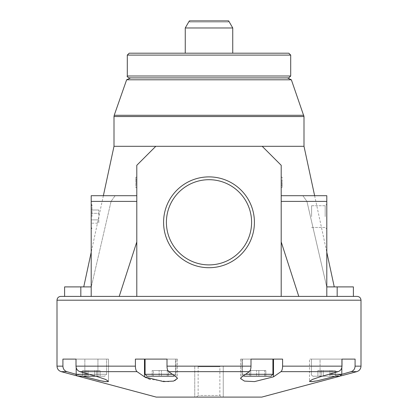 <?xml version="1.0" encoding="UTF-8"?>
<svg xmlns="http://www.w3.org/2000/svg" width="418" height="418" viewBox="0 0 418 418"><rect width="100%" height="100%" fill="white"/><g stroke="black" fill="none" stroke-linecap="round" stroke-linejoin="round"><path stroke-width="0.31" stroke-dasharray="2.09 1.57" d="M261.767 397.1L223.249 397.1L223.249 366.147L223.249 397.1L194.751 397.1L194.751 366.147L194.751 371.654L168.626 371.654L176.082 376.832L177.384 378.614L174.949 380.693L168.172 381.697L150.375 379.335M156.233 397.1L194.751 397.1L194.751 371.654M250.999 366.147C250.931 368.942 250.392 370.776 249.374 371.654L241.917 376.832L241.917 359.099L282.599 359.099L240.616 359.099L250.999 359.099L241.917 359.099L241.917 376.832L240.616 378.614L244.467 381.091L254.51 381.608L273.513 376.832L280.969 371.654C281.988 370.771 282.531 368.937 282.599 366.147L282.599 359.099L250.999 359.099L250.999 366.147L223.249 366.147M361 366.147L355.081 366.147L355.081 359.099L341.992 359.099L341.992 366.147C341.83 368.942 340.518 370.776 338.063 371.654L320.068 376.832L320.068 359.099L341.992 359.099L309.508 359.099L320.068 359.099L320.068 376.832L312.434 379.434L309.508 381.315L309.508 359.099L355.081 359.099L309.508 359.099L309.508 381.315M355.081 366.147C354.924 368.937 353.612 370.771 351.151 371.654L318.688 380.511L309.827 381.613M341.809 374.34L335.346 376.2M82.654 376.2L76.191 374.34M135.401 366.147L135.401 359.099L144.487 359.099L144.487 376.832L137.031 371.654C136.012 370.776 135.469 368.942 135.401 366.147L76.008 366.147L76.008 359.099L97.932 359.099L62.919 359.099L62.919 366.147C63.081 368.942 64.393 370.776 66.849 371.654L84.849 376.832L84.849 359.099L62.919 359.099L108.492 359.099L84.849 359.099L84.849 376.2M76.008 366.147C76.165 368.937 77.476 370.771 79.937 371.654L97.932 376.832L105.561 379.434L108.492 381.315L108.168 381.613M105.618 381.618L104.369 381.456M102.133 381.08L100.738 380.808M97.838 380.187L84.849 376.832M148.129 378.588L146.054 377.72M144.487 359.099L177.384 359.099L135.401 359.099L167.001 359.099L167.001 366.147C167.064 368.937 167.608 370.771 168.626 371.654M64.602 286.9L91.265 286.9L83.746 286.9L91.265 286.9L91.202 296.399L91.202 195.702L91.202 296.399L136.801 296.399L136.801 241.917L119.219 296.399L136.801 296.399L91.448 296.399M337.174 296.399L353.398 296.399L337.174 296.399L337.174 286.9L353.398 286.9M304.001 146.3L262.201 146.3L281.199 165.298L281.199 195.702L326.798 195.702L326.798 201.398L306.932 201.398L326.735 286.9L306.932 201.398L302.862 195.702L306.932 201.398L326.798 201.398L326.798 286.9L326.798 195.702L326.798 296.399L326.798 286.9L337.174 286.9M60.798 296.399L91.202 296.399L64.602 296.399L80.826 296.399L80.826 286.9M91.202 216.602L91.202 204.099L91.202 216.602M326.798 216.602L326.798 204.099L326.798 216.602M281.199 241.917L281.199 296.399L281.199 201.398L281.199 241.917L298.781 296.399L281.199 296.399L326.798 296.399L326.798 286.9M136.801 195.702L136.801 201.398L136.801 195.702L91.202 195.702L115.138 195.702L91.202 195.702L91.202 201.398L136.801 201.398L136.801 296.399L136.801 165.298L136.801 195.702L115.138 195.702L111.068 201.398L91.265 286.9L111.068 201.398L115.138 195.702L136.801 195.702L136.801 165.298L155.799 146.3L136.801 165.298L155.799 146.3L113.999 146.3M281.199 183.826L282.15 183.826L282.15 185.252L282.15 182.4L282.15 187.625L282.15 183.826L281.199 183.826L281.199 187.625L282.15 187.625L281.199 187.625L281.199 183.826M135.85 185.252L135.85 182.4L135.85 187.625L136.801 187.625L136.801 182.4L136.801 187.625L135.85 187.625L135.85 183.826L136.801 183.826L135.85 183.826L135.85 185.252L136.801 185.252M91.202 213.311L91.202 223.181L91.202 210.019L91.202 213.311L98.8 213.311L98.8 210.019L98.8 223.181L98.8 213.311L91.202 213.311M91.202 223.181L91.202 219.889L91.202 223.181L98.8 223.181L98.8 219.889L98.8 223.181L91.202 223.181M92.012 216.602L92.012 204.914L92.012 216.602M311.598 216.602L311.598 205.729L311.598 216.602M325.173 216.602L325.173 205.729L325.173 216.602M209 179.698A42.605 42.605 0 0 0 172.106 243.6A42.605 42.605 0 0 0 245.894 243.6A42.605 42.605 0 0 0 209 179.698M251.605 222.298A42.605 42.605 0 0 1 187.698 259.197A42.605 42.605 0 0 1 187.698 185.404A42.605 42.605 0 0 1 251.605 222.298A42.605 42.605 0 0 1 187.698 259.197A42.605 42.605 0 0 1 187.698 185.404A42.605 42.605 0 0 1 251.605 222.298M254.41 222.298A45.41 45.41 0 0 1 186.292 261.626A45.41 45.41 0 0 1 186.292 182.969A45.41 45.41 0 0 1 254.41 222.298M167.247 370.5L152.178 370.5L168.391 370.5L152.178 370.5L167.247 370.5L167.247 376.2L152.178 376.2L168.391 376.2L167.247 376.2L168.391 376.2L168.391 370.5L168.391 376.2L161.432 376.2L161.432 370.5L161.432 376.2L153.322 376.2L153.322 370.5L153.322 376.2L152.178 376.2L152.178 370.5L152.178 376.2L159.138 376.2L159.138 370.5L159.138 376.2L167.247 376.2L167.247 370.5M96.73 370.5L82.691 370.5L100.09 370.5L82.691 370.5L96.73 370.5L96.73 376.2L82.691 376.2L100.09 376.2L100.09 370.5L100.09 376.2L96.73 376.2L96.73 370.5M94.75 376.2L94.75 370.5L94.75 376.2L86.045 376.2L86.045 370.5L86.045 376.2L82.691 376.2L82.691 370.5L82.691 376.2L88.031 376.2L88.031 370.5L88.031 376.2L94.75 376.2M264.678 370.5L249.609 370.5L265.822 370.5L249.609 370.5L264.678 370.5L264.678 376.2L249.609 376.2L249.609 370.5L249.609 376.2L256.568 376.2L256.568 370.5L256.568 376.2L265.822 376.2L264.678 376.2L264.678 370.5M265.822 376.2L265.822 370.5L265.822 376.2L258.862 376.2L258.862 370.5L258.862 376.2L250.753 376.2L250.753 370.5L250.753 376.2L249.609 376.2M335.309 376.2L335.309 370.5L335.309 376.2L317.91 376.2L335.309 376.2L331.955 376.2L331.955 370.5L317.91 370.5L335.309 370.5L317.91 370.5L331.955 370.5L331.955 376.2L313.312 376.2L339.797 376.2L340.947 375.892M329.969 376.2L329.969 370.5L329.969 376.2M321.27 376.2L321.27 370.5L321.27 376.2M317.91 376.2L317.91 370.5L317.91 376.2M323.25 376.2L323.25 370.5L323.25 376.2M175.487 359.099L145.083 359.099L175.487 359.099L175.487 374.298L145.083 374.298L175.487 374.298L145.083 374.298L146.984 376.2L173.585 376.2L146.984 376.2L173.585 376.2L175.487 374.298L175.487 359.099L145.083 359.099L175.487 359.099M272.917 359.099L242.513 359.099L272.917 359.099L242.513 359.099L272.917 359.099L272.917 374.298L245.565 374.298M272.917 374.298L271.016 376.2L244.415 376.2C243.751 376.346 243.119 375.714 242.513 374.298L272.917 374.298L242.513 374.298L243.323 375.855M106.59 359.099L76.191 359.099L106.59 359.099L106.59 374.298L76.191 374.298L106.59 374.298L76.191 374.298L76.379 375.124L77.053 375.892L78.203 376.2L104.688 376.2L78.088 376.2L104.688 376.2L106.59 374.298L106.59 359.099L76.191 359.099L106.59 359.099M339.912 376.2L313.312 376.2L339.912 376.2L341.809 374.298L341.809 359.099L311.41 359.099L341.809 359.099L311.41 359.099L341.809 359.099L341.809 367.636M95.743 376.2L104.688 376.2L106.59 374.298L89.133 374.298M174.677 375.855L175.487 374.298L172.435 374.298M91.202 219.889L98.8 219.889L91.202 219.889M91.202 210.019L98.8 210.019L91.202 210.019M91.202 201.398L111.068 201.398L91.202 201.398L91.202 286.9M221.498 397.1L196.502 397.1L221.498 397.1L219.873 395.475L198.127 395.475L219.873 395.475L219.873 366.701L198.127 366.701L219.873 366.701M353.398 296.399L326.798 296.399M97.932 359.099L108.492 359.099L97.932 359.099L97.932 376.832L97.932 359.099M326.735 286.9L334.254 286.9L326.735 286.9M298.781 296.399L136.801 296.399M281.199 195.702L281.199 201.398L281.199 195.702L326.798 195.702L281.199 195.702L281.199 165.298L262.201 146.3L155.799 146.3L262.201 146.3L281.199 165.298L281.199 296.399M281.199 179.552L281.199 182.4L281.199 177.175L281.199 180.973L281.199 179.552L282.15 179.552L282.15 180.973L282.15 177.175L282.15 182.4L282.15 179.552M136.801 177.175L136.801 182.4L136.801 177.175L135.85 177.175L135.85 182.4L135.85 177.175L136.801 177.175M136.801 241.917L136.801 201.398M198.127 366.701L198.127 395.475L196.502 397.1M228.285 22.039L189.715 22.039L228.285 22.039L228.285 20.9L189.715 20.9L228.285 20.9M228.667 20.9L189.333 20.9M232.748 27.975L185.252 27.975M232.748 53.201L185.252 53.201L232.748 53.201M288.801 53.201L129.199 53.201M288.801 77.9L129.199 77.9M287.417 77.9L130.583 77.9M291.367 79.801L126.633 79.801M155.799 146.3L262.201 146.3M281.199 185.252L282.15 185.252M135.85 182.4L136.801 182.4L135.85 182.4M135.85 179.552L136.801 179.552M281.199 182.4L282.15 182.4L281.199 182.4M135.85 180.973L136.801 180.973L135.85 180.973M281.199 177.175L282.15 177.175L281.199 177.175M281.199 180.973L282.15 180.973L281.199 180.973M281.199 201.398L326.798 201.398M249.374 371.654L223.249 371.654M338.063 371.654L280.969 371.654M356.773 371.654L351.151 371.654M66.849 371.654L61.227 371.654M137.031 371.654L79.937 371.654M333.151 376.2L333.151 376.832M273.513 376.832L273.513 359.099M176.082 376.832L176.082 359.099L176.082 376.832M341.809 374.298L328.867 374.298M194.751 366.147L167.001 366.147M62.919 366.147L57 366.147M361 300.202L57 300.202M341.992 366.147L282.599 366.147M290.698 55.098L127.302 55.098M290.698 75.998L127.302 75.998M303.787 115.29L114.213 115.29M304.001 116.544L113.999 116.544M240.616 359.099L240.616 378.614L240.616 359.099M91.202 227.47L92.012 228.285L91.202 229.101L92.012 228.285L91.202 227.47M91.202 205.729L92.012 204.914L91.202 204.099L92.012 204.914L91.202 205.729M311.598 227.47L325.173 227.47L326.798 229.101L325.173 227.47L311.598 227.47M311.598 205.729L325.173 205.729L326.798 204.099L325.173 205.729L311.598 205.729M145.083 359.099L145.083 374.298M242.513 359.099L242.513 374.298L242.513 359.099M76.191 367.636L76.191 374.298M311.41 359.099L311.41 374.298C310.72 374.93 313.714 376.817 313.312 376.2C313.714 376.817 310.72 374.93 311.41 374.298L311.41 359.099M108.492 359.099L108.492 381.315L108.492 359.099M177.384 359.099L177.384 378.614L177.384 359.099M314.629 195.702L326.798 252.253M103.371 195.702L91.202 252.253M189.715 20.9L189.715 22.039"/><path stroke-width="0.63" d="M76.191 374.34L66.849 371.654L61.227 371.654L156.233 397.1L261.767 397.1L339.912 376.2L341.809 374.298L341.809 367.636M309.827 381.613L309.508 381.315L311.577 381.686L317.272 380.803L333.151 376.832L333.151 376.2M146.054 377.72L144.487 376.832L163.49 381.608L173.533 381.091L177.384 378.614L176.082 376.832L168.626 371.654C167.608 370.776 167.069 368.942 167.001 366.147L250.999 366.147C250.936 368.937 250.392 370.771 249.374 371.654L241.917 376.832L240.616 378.614L244.452 381.091L254.478 381.608L273.513 376.832L280.969 371.654C281.988 370.776 282.531 368.942 282.599 366.147L341.992 366.147L341.992 359.099L355.081 359.099L355.081 366.147C354.919 368.942 353.607 370.776 351.151 371.654L341.809 374.34M335.346 376.2L333.151 376.832M341.992 366.147C341.835 368.937 340.524 370.771 338.063 371.654L320.068 376.832L312.439 379.434L309.508 381.315M144.487 359.099L144.487 376.832L137.031 371.654C136.012 370.771 135.469 368.937 135.401 366.147L135.401 359.099L167.001 359.099L167.001 366.147M61.227 371.654C58.577 370.766 57.167 368.932 57 366.147L62.919 366.147L62.919 359.099L76.008 359.099L76.008 366.147C76.17 368.942 77.482 370.776 79.937 371.654L97.932 376.832L105.566 379.434L108.492 381.315L106.418 381.686L100.712 380.803L82.654 376.2M108.168 381.613L105.618 381.618M104.369 381.456L102.133 381.08M100.738 380.808L97.838 380.187M150.375 379.335L148.129 378.588M282.599 366.147L282.599 359.099L250.999 359.099L250.999 366.147M62.919 366.147C63.076 368.937 64.388 370.771 66.849 371.654M91.202 286.9L64.602 286.9L64.602 296.399M355.081 366.147L361 366.147L361 300.202L57 300.202C57.224 297.893 58.494 296.623 60.798 296.399L91.202 296.399L80.826 296.399L80.826 286.9M337.174 296.399L337.174 286.9L326.798 286.9M291.367 79.801L126.633 79.801L130.583 77.9L287.417 77.9L291.367 79.801L304.001 116.544L113.999 116.544L113.999 146.3L262.201 146.3L281.199 165.298L281.199 296.399L357.202 296.399L353.398 296.399L353.398 286.9L337.174 286.9M136.801 195.702L91.202 195.702L91.202 296.399L119.219 296.399L136.801 241.917M209 179.698A42.605 42.605 0 0 0 172.106 243.6A42.605 42.605 0 0 0 245.894 243.6A42.605 42.605 0 0 0 209 179.698M209 176.887A45.41 45.41 0 0 0 169.671 245.005A45.41 45.41 0 0 0 248.329 245.005A45.41 45.41 0 0 0 209 176.887M249.609 376.2L265.822 376.2M339.912 376.2L335.309 376.2M272.917 359.099L272.917 374.298L271.016 376.2L244.415 376.2L243.323 375.855M76.191 367.636L76.191 374.298C75.695 374.747 76.332 375.385 78.088 376.2L95.743 376.2M145.083 359.099L145.083 374.298L146.984 376.2L173.585 376.2L174.677 375.855M326.798 296.399L326.798 195.702L281.199 195.702M281.199 241.917L298.781 296.399M281.199 201.398L326.798 201.398M262.201 146.3L304.001 146.3L314.629 195.702M91.448 296.399L136.801 296.399L136.801 165.298L155.799 146.3M232.748 27.975L185.252 27.975L189.333 20.9L228.667 20.9L232.748 27.975L232.748 53.201M290.698 55.098L127.302 55.098L129.199 53.201L288.801 53.201L290.698 55.098L290.698 75.998L288.801 77.9L129.199 77.9C127.396 77.006 126.764 76.374 127.302 75.998L290.698 75.998M304.001 116.544L304.001 146.3M361 300.202C360.776 297.893 359.506 296.623 357.202 296.399M281.199 296.399L136.801 296.399M91.202 201.398L136.801 201.398M351.151 371.654L356.773 371.654C359.423 370.766 360.833 368.932 361 366.147M280.969 371.654L338.063 371.654M168.626 371.654L249.374 371.654M79.937 371.654L137.031 371.654M273.513 376.832L273.513 359.099M84.849 376.832L84.849 376.2M245.565 374.298L272.917 374.298M328.867 374.298L341.809 374.298M76.191 374.298L89.133 374.298M145.083 374.298L172.435 374.298M76.008 366.147L135.401 366.147M126.633 79.801L114.213 115.29L303.787 115.29M340.947 375.892L356.773 371.654M57 300.202L57 366.147M326.798 252.253L334.254 286.9M113.999 146.3L103.371 195.702M91.202 252.253L83.746 286.9M185.252 27.975L185.252 53.201M127.302 55.098L127.302 75.998M113.999 116.544L114.213 115.29"/></g></svg>
